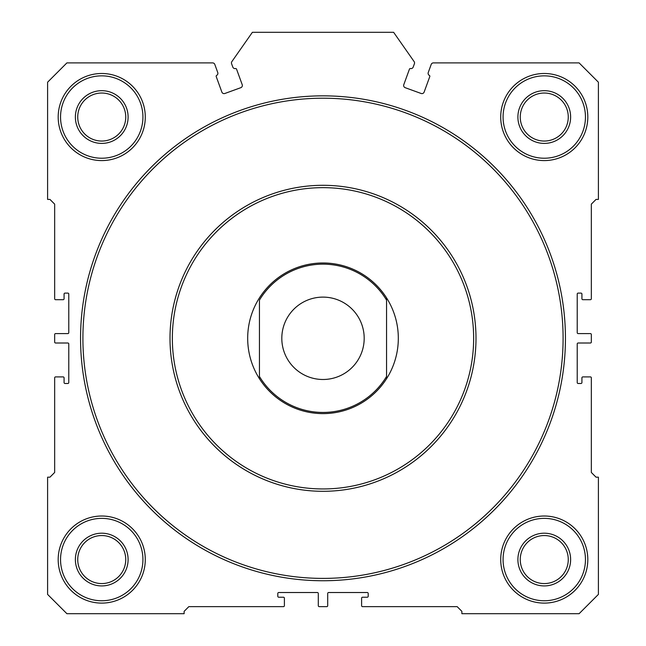 <?xml version="1.0" encoding="UTF-8"?>
<svg xmlns="http://www.w3.org/2000/svg" width="646" height="646" viewBox="0 0 646 646"><rect width="100%" height="100%" fill="white"/><g stroke="black" fill="none" stroke-linecap="round" stroke-linejoin="round"><path stroke-width="0.97" d="M429.348 75.404A0.945 0.945 0 0 1 429.792 76.559L424.139 92.071A2.35 2.35 0 0 1 421.127 93.476L405.195 87.686A2.35 2.35 0 0 1 403.79 84.666L409.443 69.154A0.945 0.945 0 0 1 410.517 68.549A2.35 2.35 0 0 0 413.206 67.055L414.409 63.752A2.35 2.35 0 0 0 414.126 61.596L393.616 32.3L252.384 32.3L231.874 61.596A2.35 2.35 0 0 0 231.591 63.752L232.794 67.055A2.35 2.35 0 0 0 235.483 68.549A0.945 0.945 0 0 1 236.557 69.154L242.21 84.666A2.35 2.35 0 0 1 240.805 87.686L224.873 93.476A2.35 2.35 0 0 1 221.861 92.071L216.208 76.559A0.945 0.945 0 0 1 216.652 75.404A2.35 2.35 0 0 0 217.75 72.53L214.811 64.447A2.35 2.35 0 0 0 212.599 62.896L66.901 62.896L47.602 82.203L47.602 199.42L49.952 199.42L54.66 204.128L54.66 298.759A0.945 0.945 0 0 0 55.604 299.696L63.138 299.696A0.945 0.945 0 0 0 64.075 298.759L64.075 294.051A0.945 0.945 0 0 1 65.02 293.106L67.846 293.106A0.945 0.945 0 0 1 68.783 294.051L68.783 332.65A0.945 0.945 0 0 1 67.846 333.594L55.604 333.594A0.945 0.945 0 0 0 54.66 334.531L54.66 342.065A0.945 0.945 0 0 0 55.604 343.01L67.846 343.01A0.945 0.945 0 0 1 68.783 343.947L68.783 382.553A0.945 0.945 0 0 1 67.846 383.49L65.02 383.49A0.945 0.945 0 0 1 64.075 382.553L64.075 377.845A0.945 0.945 0 0 0 63.138 376.901L55.604 376.901A0.945 0.945 0 0 0 54.66 377.845L54.66 472.468L49.952 477.176L47.602 477.176L47.602 594.401L66.901 613.7L184.126 613.7L184.126 611.35L188.834 606.642L283.457 606.642A0.945 0.945 0 0 0 284.393 605.698L284.393 598.164A0.945 0.945 0 0 0 283.457 597.227L278.749 597.227A0.945 0.945 0 0 1 277.804 596.282L277.804 593.456A0.945 0.945 0 0 1 278.749 592.519L317.348 592.519A0.945 0.945 0 0 1 318.292 593.456L318.292 605.698A0.945 0.945 0 0 0 319.237 606.642L326.763 606.642A0.945 0.945 0 0 0 327.708 605.698L327.708 593.456A0.945 0.945 0 0 1 328.652 592.519L367.251 592.519A0.945 0.945 0 0 1 368.196 593.456L368.196 596.282A0.945 0.945 0 0 1 367.251 597.227L362.543 597.227A0.945 0.945 0 0 0 361.607 598.164L361.607 605.698A0.945 0.945 0 0 0 362.543 606.642L457.166 606.642L461.874 611.35L461.874 613.7L579.099 613.7L598.398 594.401L598.398 477.176L596.048 477.176L591.34 472.468L591.34 377.845A0.945 0.945 0 0 0 590.396 376.901L582.862 376.901A0.945 0.945 0 0 0 581.925 377.845L581.925 382.553A0.945 0.945 0 0 1 580.98 383.49L578.154 383.49A0.945 0.945 0 0 1 577.217 382.553L577.217 343.947A0.945 0.945 0 0 1 578.154 343.01L590.396 343.01A0.945 0.945 0 0 0 591.34 342.065L591.34 334.531A0.945 0.945 0 0 0 590.396 333.594L578.154 333.594A0.945 0.945 0 0 1 577.217 332.65L577.217 294.051A0.945 0.945 0 0 1 578.154 293.106L580.98 293.106A0.945 0.945 0 0 1 581.925 294.051L581.925 298.759A0.945 0.945 0 0 0 582.862 299.696L590.396 299.696A0.945 0.945 0 0 0 591.34 298.759L591.34 204.128L596.048 199.42L598.398 199.42L598.398 82.203L579.099 62.896L433.401 62.896A2.35 2.35 0 0 0 431.189 64.447L428.25 72.53A2.35 2.35 0 0 0 429.348 75.404M565.444 338.302A242.444 242.444 0 0 1 323 580.746A242.444 242.444 0 0 1 80.556 338.302A242.444 242.444 0 0 1 323 95.85A242.444 242.444 0 0 1 565.444 338.302M82.906 338.302A240.094 240.094 0 0 0 323 578.396A240.094 240.094 0 0 0 563.094 338.302A240.094 240.094 0 0 0 323 98.208A240.094 240.094 0 0 0 82.906 338.302M170.003 338.302A152.997 152.997 0 0 1 323 185.297A152.997 152.997 0 0 1 475.997 338.302A152.997 152.997 0 0 1 323 491.299A152.997 152.997 0 0 1 170.003 338.302A152.997 152.997 0 0 0 323 491.299A152.997 152.997 0 0 0 475.997 338.302M259.45 378.726L259.45 376.489L259.45 378.726A75.324 75.324 0 0 0 386.55 378.726A75.324 75.324 0 0 1 259.45 378.726A75.324 75.324 0 0 1 323 262.979A75.324 75.324 0 0 1 386.55 378.726L386.55 300.107A74.145 74.145 0 0 0 259.45 300.107L259.45 376.489A74.145 74.145 0 0 0 386.55 376.489L386.55 378.726M587.812 559.565A43.548 43.548 0 0 1 544.263 603.106A43.548 43.548 0 0 1 500.715 559.565A43.548 43.548 0 0 1 544.263 516.017A43.548 43.548 0 0 1 587.812 559.565M503.072 559.565A41.191 41.191 0 0 0 544.263 600.756A41.191 41.191 0 0 0 585.454 559.565A41.191 41.191 0 0 0 544.263 518.367A41.191 41.191 0 0 0 503.072 559.565M145.285 117.039A43.548 43.548 0 0 1 101.737 160.588A43.548 43.548 0 0 1 58.188 117.039A43.548 43.548 0 0 1 101.737 73.491A43.548 43.548 0 0 1 145.285 117.039M60.546 117.039A41.191 41.191 0 0 0 101.737 158.23A41.191 41.191 0 0 0 142.928 117.039A41.191 41.191 0 0 0 101.737 75.848A41.191 41.191 0 0 0 60.546 117.039M570.628 559.565A26.365 26.365 0 0 1 544.263 585.922A26.365 26.365 0 0 1 517.898 559.565A26.365 26.365 0 0 1 544.263 533.2A26.365 26.365 0 0 1 570.628 559.565M520.256 559.565A24.007 24.007 0 0 0 544.263 583.572A24.007 24.007 0 0 0 568.27 559.565A24.007 24.007 0 0 0 544.263 535.55A24.007 24.007 0 0 0 520.256 559.565M128.102 117.039A26.365 26.365 0 0 1 101.737 143.404A26.365 26.365 0 0 1 75.372 117.039A26.365 26.365 0 0 1 101.737 90.674A26.365 26.365 0 0 1 128.102 117.039M77.73 117.039A24.007 24.007 0 0 0 101.737 141.046A24.007 24.007 0 0 0 125.744 117.039A24.007 24.007 0 0 0 101.737 93.032A24.007 24.007 0 0 0 77.73 117.039M587.812 117.039A43.548 43.548 0 0 1 544.263 160.588A43.548 43.548 0 0 1 500.715 117.039A43.548 43.548 0 0 1 544.263 73.491A43.548 43.548 0 0 1 587.812 117.039M503.072 117.039A41.191 41.191 0 0 0 544.263 158.23A41.191 41.191 0 0 0 585.454 117.039A41.191 41.191 0 0 0 544.263 75.848A41.191 41.191 0 0 0 503.072 117.039M570.628 117.039A26.365 26.365 0 0 1 544.263 143.404A26.365 26.365 0 0 1 517.898 117.039A26.365 26.365 0 0 1 544.263 90.674A26.365 26.365 0 0 1 570.628 117.039M520.256 117.039A24.007 24.007 0 0 0 544.263 141.046A24.007 24.007 0 0 0 568.27 117.039A24.007 24.007 0 0 0 544.263 93.032A24.007 24.007 0 0 0 520.256 117.039M128.102 559.565A26.365 26.365 0 0 1 101.737 585.922A26.365 26.365 0 0 1 75.372 559.565A26.365 26.365 0 0 1 101.737 533.2A26.365 26.365 0 0 1 128.102 559.565M77.73 559.565A24.007 24.007 0 0 0 101.737 583.572A24.007 24.007 0 0 0 125.744 559.565A24.007 24.007 0 0 0 101.737 535.55A24.007 24.007 0 0 0 77.73 559.565M145.285 559.565A43.548 43.548 0 0 1 101.737 603.106A43.548 43.548 0 0 1 58.188 559.565A43.548 43.548 0 0 1 101.737 516.017A43.548 43.548 0 0 1 145.285 559.565M60.546 559.565A41.191 41.191 0 0 0 101.737 600.756A41.191 41.191 0 0 0 142.928 559.565A41.191 41.191 0 0 0 101.737 518.367A41.191 41.191 0 0 0 60.546 559.565M281.809 338.302A41.191 41.191 0 0 0 323 379.493A41.191 41.191 0 0 0 364.191 338.302A41.191 41.191 0 0 0 323 297.112A41.191 41.191 0 0 0 281.809 338.302M386.55 300.107L386.55 297.871L386.55 300.107M473.647 338.302A150.647 150.647 0 0 0 323 187.655A150.647 150.647 0 0 0 172.353 338.302A150.647 150.647 0 0 0 323 488.949A150.647 150.647 0 0 0 473.647 338.302"/></g></svg>
